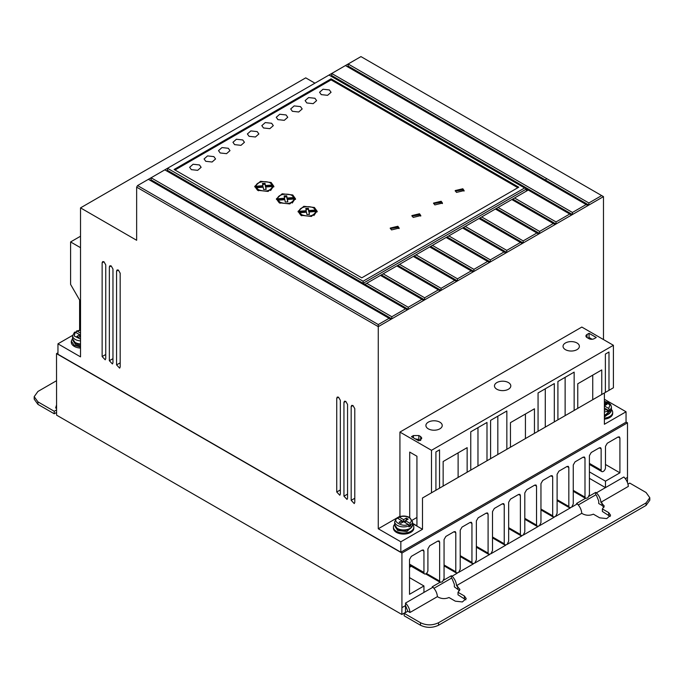 <?xml version="1.0" encoding="UTF-8"?>
<svg xmlns="http://www.w3.org/2000/svg" width="684" height="684" viewBox="0 0 684 684"><rect width="100%" height="100%" fill="white"/><g stroke="black" fill="none" stroke-linecap="round" stroke-linejoin="round"><path stroke-width="1.03" d="M604.391 408.023L606.922 409.485L607.828 412.093L609.641 411.05L608.726 408.442L604.391 405.937M396.472 518.643L397.387 518.13L401.816 520.686L399.114 522.251L400.918 523.294L403.628 521.73L410.776 525.859L409.861 523.251L405.432 520.686L408.134 519.13L406.33 518.087L403.628 519.643L399.191 517.087L398.276 517.6L398.276 518.643M611.419 409.485A10.209 5.891 180 0 1 612.693 412.341A10.209 5.891 180 0 1 604.391 418.129M612.693 412.341L612.693 413.384A10.209 5.891 180 0 1 604.391 419.172M412.555 524.295A10.209 5.891 180 0 1 413.829 527.15A10.209 5.891 180 0 1 407.527 532.597A10.209 5.891 180 0 1 396.404 531.314A10.209 5.891 180 0 1 393.42 527.15A10.209 5.891 180 0 1 394.694 524.295M413.829 527.15L413.829 528.193A10.209 5.891 180 0 1 407.527 533.631A10.209 5.891 180 0 1 396.404 532.357A10.209 5.891 180 0 1 393.42 528.193L393.42 527.15M585.453 498.328L576.586 503.45L577.322 503.869L571.696 507.126L573.26 503.928L573.26 464.958L575.064 461.837L583.187 457.143L584.461 457.023L584.991 458.186L584.991 497.148L585.641 498.431L587.847 497.798L589.411 494.6L589.411 455.638L591.215 452.509L599.338 447.823L600.612 447.695L601.142 448.866L601.142 470.156A3.061 1.77 120 0 0 601.775 471.558A3.061 1.77 120 0 0 603.305 471.404A3.061 1.77 120 0 0 605.477 467.651L605.477 446.361L607.281 443.241L618.105 436.982L619.379 436.862L619.909 438.025L619.909 472.824L605.477 481.16L605.477 487.624L623.876 476.996C626.561 479.8 628.04 482.947 628.314 486.427L600.885 502.27L604.271 506.049L602.382 508.964L608.709 512.615L610.581 515.223L606.734 518.6L599.688 517.822L593.361 514.171C589.788 515.668 586.299 515.599 582.905 513.975L581.759 513.308L456.527 585.615L459.913 589.403L458.015 592.31L464.351 595.961L466.214 598.568L462.367 601.946L455.322 601.176L448.995 597.517C445.421 599.013 441.941 598.945 438.538 597.32L437.401 596.653C437.119 593.173 435.64 590.027 432.963 587.223L423.943 592.421L423.943 585.966L409.511 594.302L409.511 559.503L411.315 556.374L422.139 550.124L423.413 549.996L423.943 551.167L423.943 572.457A2.813 1.624 120 0 0 424.525 573.919A2.813 1.624 120 0 0 425.927 573.773A2.813 1.624 120 0 0 427.91 570.174L427.91 548.876L429.714 545.755L437.837 541.061L439.111 540.941L439.641 542.104L439.641 581.075L440.282 582.349L425.662 573.91M80.524 347.044L74.3 345.352L71.307 341.179L72.581 338.332M71.307 341.179L71.307 342.222A10.209 5.891 0 0 0 74.3 346.395A10.209 5.891 0 0 0 80.524 348.088M565.437 349.652A8.165 4.711 180 0 1 563.043 346.318A8.165 4.711 180 0 1 568.088 341.957A8.165 4.711 180 0 1 576.988 342.983A8.165 4.711 180 0 1 579.374 346.318A8.165 4.711 180 0 1 574.338 350.67A8.165 4.711 180 0 1 565.437 349.652M496.866 389.239A8.165 4.711 180 0 1 494.472 385.904A8.165 4.711 180 0 1 499.517 381.552A8.165 4.711 180 0 1 508.417 382.57A8.165 4.711 180 0 1 510.803 385.904A8.165 4.711 180 0 1 505.767 390.265A8.165 4.711 180 0 1 496.866 389.239M428.295 428.834A8.165 4.711 180 0 1 425.901 425.499A8.165 4.711 180 0 1 430.946 421.139A8.165 4.711 180 0 1 439.838 422.165A8.165 4.711 180 0 1 442.232 425.499A8.165 4.711 180 0 1 437.196 429.851A8.165 4.711 180 0 1 428.295 428.834M610.316 412.461A8.293 4.788 180 0 1 604.391 415.539L611.419 409.981A8.935 5.156 180 0 1 604.391 415.017M610.778 412.136L604.391 417.001M411.452 527.27A8.293 4.788 180 0 1 397.763 529.074M395.326 526.945L397.763 530.536L406.8 531.571L411.922 526.945M80.524 343.949A8.935 5.156 180 0 1 75.197 342.47A8.935 5.156 180 0 1 72.581 338.819L75.462 343.052L80.524 344.479A8.293 4.788 180 0 1 75.65 343.111M73.222 340.983L75.65 344.565L80.524 345.933M306.817 102.959L305.132 100.616L308.595 97.573L314.931 98.274L316.615 100.616L313.152 103.66L306.817 102.959M292.376 111.295L290.7 108.953L294.154 105.909L300.498 106.61L302.183 108.953L298.72 111.996L292.376 111.295M321.249 94.623L319.565 92.28L323.028 89.236L329.372 89.937L331.056 92.28L327.593 95.324L321.249 94.623M277.943 119.632L276.259 117.289L279.722 114.245L286.066 114.946L287.742 117.289L284.279 120.333L277.943 119.632M263.502 127.968L261.827 125.625L265.289 122.581L271.625 123.274L273.309 125.625L269.847 128.66L263.502 127.968M249.07 136.304L247.386 133.953L250.848 130.918L257.193 131.61L258.868 133.953L255.414 136.997L249.07 136.304M234.629 144.632L232.953 142.289L236.416 139.245L242.752 139.946L244.436 142.289L240.973 145.333L234.629 144.632M220.197 152.968L218.512 150.625L221.975 147.582L228.319 148.283L229.995 150.625L226.541 153.669L220.197 152.968M205.764 161.304L204.08 158.962L207.543 155.918L213.878 156.619L215.563 158.962L212.1 162.005L205.764 161.304M191.323 169.641L189.639 167.298L193.102 164.254L199.446 164.947L201.13 167.298L197.667 170.333L191.323 169.641M391.53 229.909L390.222 228.088L397.849 226.267L399.157 228.088L391.53 229.909M399.071 228.61L397.849 227.302L390.316 228.61M413.187 217.409L411.879 215.588L419.506 213.759L420.814 215.588L413.187 217.409M420.72 216.11L419.506 214.802L411.973 216.11M434.844 204.909L433.536 203.08L441.163 201.258L442.471 203.08L434.844 204.909M442.377 203.601L441.163 202.302L433.622 203.601M456.493 192.401L455.185 190.579L462.811 188.758L464.12 190.579L456.493 192.401M464.034 191.101L462.811 189.801L455.279 191.101M300.857 215.272L298.053 211.365L303.824 206.294L314.392 207.457L317.196 211.365L311.425 216.435L300.857 215.272M317.154 211.886L313.905 208.235M301.345 208.235L298.096 211.886M279.2 202.772L276.396 198.864L282.167 193.794L292.735 194.957L295.539 198.864L289.768 203.935L279.2 202.772M295.497 199.386L292.248 195.735M279.688 195.735L276.439 199.386M257.552 190.272L254.747 186.364L260.51 181.294L271.086 182.457L273.882 186.364L268.119 191.435L257.552 190.272M273.839 186.886L270.599 183.235M258.03 183.235L254.79 186.886M410.776 525.859L408.972 526.902L408.972 525.859A8.935 5.156 180 0 1 397.31 525.38A8.935 5.156 180 0 1 394.694 521.73L394.694 524.79A8.935 5.156 180 0 0 397.31 528.433A8.935 5.156 180 0 0 407.04 529.553A8.935 5.156 180 0 0 412.555 524.79L412.555 521.73A8.935 5.156 180 0 1 410.776 524.816M301.755 215.793L299.669 213.759L299.669 212.715L306.492 212.194L306.936 214.537L309.476 214.383L309.023 212.006L315.914 211.476C313.648 216.101 308.929 217.196 301.755 214.75L299.669 212.715M280.107 203.293L278.012 201.25L278.012 200.215L284.843 199.694L285.279 202.037L287.819 201.883L287.374 199.497L294.265 198.976C291.991 203.601 287.271 204.687 280.107 202.25L278.012 200.215M258.449 190.793L256.355 188.75L256.355 187.707L263.186 187.194L263.622 189.536L266.161 189.374L265.717 186.997L272.608 186.475C270.334 191.101 265.623 192.187 258.449 189.75L256.355 187.707M314.939 83.174L305.731 77.856L80.524 207.876L80.524 356.86L57.952 343.83L57.952 354.252L400.841 552.21L626.048 422.19L626.048 411.777L604.391 399.268M603.476 339.563L603.476 196.624L360.955 56.601L137.552 185.586L136.646 187.142L136.646 240.281L80.524 207.876M626.048 411.777L604.391 424.277L604.391 392.984L422.498 497.995L422.498 529.288L400.841 541.796L400.841 552.21M626.048 421.985L627.493 422.815L401.927 553.048L56.507 353.628L57.952 352.79M72.607 335.374L57.952 343.83M80.524 247.676L70.597 241.948L70.597 284.424L79.609 300.037L79.609 330.192M407.331 309.869L405.526 308.826L391.812 316.743L151.087 177.763L151.087 179.849L391.812 318.829L473.012 271.95L471.208 270.907L457.493 278.824L457.493 280.91L414.213 255.919L415.992 254.858L457.493 278.824M555.117 224.54L553.313 223.497L539.599 231.423L539.599 233.501L538.701 234.022L495.387 209.022L496.319 208.483L539.599 233.501L571.542 215.058L524.619 187.972L363.118 281.218L167.512 168.29L167.503 170.367L166.605 170.889M601.672 195.581L588.864 202.977L348.147 63.997L348.139 66.083L347.241 66.605M571.542 215.058L603.476 196.624M536.889 232.979L523.174 240.896L523.174 242.982L522.277 243.504L478.971 218.504L479.894 217.965L523.174 242.982L538.701 234.022M471.208 270.907L429.706 246.941L430.629 246.402L473.918 271.428L522.277 243.504M489.436 262.468L487.632 261.425L473.918 269.342L473.918 271.428L473.012 271.95M391.812 316.743L391.812 318.829L390.906 319.351L148.385 179.328M396.523 518.224L378.269 528.766L378.269 326.644L390.906 319.351M422.498 497.995L431.501 492.796L431.501 450.311L613.403 345.292L581.819 327.063L399.926 432.083L399.926 516.258L398.815 516.907M398.413 517.138L396.9 518.01M354.782 408.639L352.978 405.518L351.704 405.39L351.174 406.561L351.174 500.329L354.244 503.578L354.782 502.407L354.782 408.639M340.341 400.302L338.537 397.182L337.272 397.053L336.733 398.225L336.733 491.993L339.811 495.242L340.341 494.07L340.341 400.302M120.179 273.198L118.375 270.069L117.109 269.941L116.571 271.112L116.571 364.88L119.649 368.137L120.187 366.966L120.179 273.198M112.963 269.026L111.159 265.905L109.893 265.768L109.355 266.948L109.355 360.707L112.433 363.965L112.963 362.794L112.963 269.026M105.746 264.862L103.942 261.733L102.668 261.604L102.138 262.776L102.138 356.544L105.208 359.801L105.746 358.63L105.746 264.862M378.269 528.766L400.841 541.796M136.646 187.142L378.269 326.644L378.269 324.558L389.102 318.308M347.558 404.475L345.753 401.346L344.488 401.217L343.949 402.389L343.949 496.156L347.027 499.414L347.558 498.243L347.558 404.475M422.498 529.288L412.555 523.551M431.501 450.311L399.926 432.083M409.707 517.523L409.707 452.081L416.932 456.245L416.932 525.842L412.555 523.32M613.403 345.292L613.403 387.777L608.982 390.333L608.982 352.012L605.374 354.098L605.374 392.411L439.538 488.162L439.538 449.841L435.922 451.927L435.922 490.24L431.501 492.796M430.527 493.361L439.538 488.162M599.971 395.532L608.982 390.333M625.33 478.663L627.493 477.406L627.493 422.815M401.927 553.048L401.927 607.64L405.535 605.554L407.801 611.24L409.964 612.488L437.401 596.653M423.943 592.421L405.535 603.057L405.458 612.385L401.85 614.471L56.584 415.137L56.507 353.628M453.988 531.742L455.262 531.613L455.792 532.785L453.988 531.742L445.865 536.427L444.061 539.556L444.061 578.519L442.488 581.716L440.282 582.349M455.792 532.785L455.792 571.747L456.433 573.03L444.061 565.882M470.13 522.414L471.413 522.294L471.943 523.457L470.13 522.414L462.016 527.107L460.212 530.228L460.212 569.199L458.639 572.397L456.433 573.03M471.943 523.457L471.943 562.419L472.584 563.701L460.212 556.562M486.281 513.094L487.564 512.966L488.094 514.137L486.281 513.094L478.167 517.779L476.363 520.909L476.363 559.871L474.79 563.069L472.584 563.701M488.094 514.137L488.094 553.099L488.735 554.382L476.363 547.234M502.432 503.766L503.715 503.638L504.236 504.809L502.432 503.766L494.318 508.451L492.514 511.581L492.514 550.543L490.941 553.749L488.735 554.382M504.236 504.809L504.236 543.771L504.886 545.054L492.514 537.906M518.583 494.446L519.866 494.318L520.387 495.481L518.583 494.446L510.469 499.132L508.665 502.253L508.665 541.224L507.092 544.421L504.886 545.054M520.387 495.481L520.387 534.452L521.037 535.726L508.665 528.587M534.734 485.118L536.017 484.99L536.538 486.162L534.734 485.118L526.62 489.804L524.808 492.933L524.808 531.895L523.243 535.093L521.037 535.726M536.538 486.162L536.538 525.124L537.188 526.406L524.808 519.259M550.885 475.79L552.159 475.671L552.689 476.834L550.885 475.79L542.763 480.484L540.959 483.605L540.959 522.576L539.394 525.774L537.188 526.406M552.689 476.834L552.689 515.804L553.339 517.078L540.959 509.939M567.036 466.471L568.31 466.343L568.84 467.514L567.036 466.471L558.913 471.156L557.109 474.286L557.109 513.248L555.545 516.446L553.339 517.078M568.84 467.514L568.84 506.476L569.49 507.759L557.109 500.611M571.696 507.126L569.49 507.759M627.433 482.459L627.493 477.406M401.927 607.64L401.85 614.471M70.597 241.948L80.524 236.219M137.552 185.586L378.269 324.558M150.181 180.371L151.087 179.849M405.526 308.826L164.801 169.846M174.095 169.478L331.09 78.84L518.754 187.194L361.768 277.832L174.095 169.478M524.619 187.972L329.013 75.043M331.714 73.487L331.714 75.556L330.817 76.078M331.723 73.479L572.44 212.459L586.154 204.542L345.437 65.561M588.864 202.977L588.864 205.063L348.139 66.083M572.44 212.459L572.44 214.545L331.714 75.556M587.958 205.585L586.154 204.542M363.118 281.218L363.118 283.304L526.423 189.015L528.228 190.058L512.735 199.035L556.024 224.019L556.024 221.941L569.738 214.024M520.473 242.461L506.759 250.378L506.759 252.464L463.478 227.447L465.257 226.421L506.759 250.378M505.852 252.986L504.048 251.943L490.334 259.86L490.334 261.946L447.054 236.955L448.832 235.894L490.334 259.86M456.596 281.423L454.783 280.389L441.069 288.306L441.069 290.384L397.789 265.401L399.567 264.34L441.069 288.306M440.171 290.905L438.367 289.862L424.653 297.788L424.653 299.866L381.373 274.882L383.151 273.822L424.653 297.788M423.747 300.387L421.942 299.344L408.228 307.261L408.228 309.348L167.503 170.367M418.83 439.479L420.643 440.513L420.651 436.554L421.797 438.136L420.703 439.684L418.728 440.838L411.452 436.708L413.418 435.554L418.839 435.528L418.83 439.479L415.299 438.897M420.651 436.554L418.839 435.528M588.856 338.631L587.052 337.588A3.83 2.206 180 0 1 585.931 336.024A3.83 2.206 180 0 1 587.052 334.459L589.044 333.313L596.26 337.486L594.276 338.631A3.83 2.206 180 0 1 588.856 338.631M470.754 470.139L470.754 431.818L486.991 422.447L486.991 460.759M490.599 458.673L490.599 420.361L506.844 410.981L506.844 449.294M510.452 447.216L510.452 422.652L534.452 408.793L534.452 433.357M538.06 431.271L538.06 392.958L554.305 383.579L554.305 421.9M557.913 419.814L557.913 381.501L574.15 372.122L574.15 410.434M577.758 408.357L577.758 383.792L601.758 369.933L601.758 394.497M443.146 486.076L443.146 461.512L467.146 447.652L467.146 472.216M416.932 517.455L412.238 520.199M458.118 477.415L458.118 452.868M477.971 465.949L477.971 427.654M497.824 454.492L497.824 416.188M525.432 438.555L525.432 414.008M545.276 427.09L545.276 388.794M565.129 415.633L565.129 377.329M592.737 399.695L592.737 375.148M605.477 481.16L589.411 471.892M605.477 464.487L619.909 472.824M573.26 490.377L584.991 497.148M557.109 499.705L568.84 506.476M540.959 509.033L552.689 515.804M524.808 518.352L536.538 525.124M508.665 527.68L520.387 534.452M492.514 537L504.236 543.771M476.363 546.328L488.094 553.099M460.212 555.647L471.943 562.419M444.061 564.975L455.792 571.747M426.406 573.431L439.641 581.075M423.943 572.457L409.511 564.12M423.943 585.966L409.511 577.629M405.535 603.057C408.211 605.862 409.69 609.008 409.964 612.488M589.411 478.347L605.477 487.624L596.448 492.831C599.133 495.635 600.612 498.781 600.885 502.27M56.515 408.425L55.686 407.946L56.507 405.082M517.856 187.715L331.09 79.883L331.09 78.84M331.09 79.883L174.993 170M526.423 191.101L526.423 189.015L528.228 190.058M514.513 197.975L556.024 221.941M553.313 223.497L511.812 199.54L498.097 207.457L539.599 231.423M495.387 209.022L481.673 216.939L523.174 240.896M478.971 218.504L465.257 226.421M504.048 251.943L462.546 227.977L448.832 235.894M487.632 261.425L446.122 237.459L432.408 245.376L473.918 269.342M429.706 246.941L415.992 254.858M454.783 280.389L413.281 256.423L399.567 264.34M438.367 289.862L396.865 265.905L383.151 273.822M421.942 299.344L380.441 275.387L366.727 283.304L408.228 307.261M589.044 333.313L589.044 337.486L592.105 339.255M440.103 582.246L432.228 586.795L432.963 587.223M409.511 567.335L410.691 566.651L409.511 565.967M407.801 611.24L404.193 613.326L420.498 622.739C426.517 625.552 432.536 625.552 438.538 622.739L646.064 502.928L649.8 497.721L646.064 492.506L629.759 483.092L627.963 484.135M596.448 492.831L595.713 492.403L588.933 496.319M578.305 504.946L595.713 494.891L595.713 492.403M595.713 494.891L596.448 495.327L598.722 501.013L598.722 503.518L602.031 505.425L602.031 502.928M56.533 409.964L54.241 411.281L37.936 401.867L34.2 396.66L37.936 391.453L56.507 380.731M570.413 507.861L555.545 516.446M554.262 517.189L539.394 525.774M538.111 526.509L523.243 535.093M521.96 535.837L507.092 544.421M505.809 545.157L490.941 553.749M489.659 554.485L474.79 563.069M473.508 563.804L458.639 572.397M457.357 573.132L452.09 576.176L451.354 575.748L443.574 580.246M364.923 284.347L366.727 283.304M511.812 199.54L512.735 199.001M380.441 275.387L381.373 274.848M396.865 265.905L397.789 265.366M413.281 256.423L414.213 255.884L413.307 256.44M430.629 246.402L432.408 245.376M447.054 236.955L446.156 237.476L447.054 236.929M463.478 227.473L462.572 227.994L463.478 227.447M478.997 218.512L481.673 216.939M496.319 208.483L498.097 207.457M589.044 337.486L587.958 338.11M451.354 575.748L451.354 578.245L433.947 588.291M410.332 566.856L409.511 566.386M649.8 497.721L649.8 500.218L646.064 505.425L438.538 625.236C432.519 628.057 426.508 628.057 420.498 625.236L404.193 615.822L404.193 613.326M465.838 599.817L458.015 594.806L458.015 592.31M459.597 590.651L454.356 586.863L454.356 584.358L452.09 578.673L451.354 578.245M610.196 516.471L602.382 511.461L602.382 508.964M603.963 507.306L602.031 505.425M452.09 576.176C454.766 578.98 456.245 582.127 456.527 585.615M581.759 513.308C581.477 509.828 579.998 506.682 577.322 503.869M34.2 396.66L34.2 399.157L37.936 404.372L37.936 401.867M54.241 411.281L54.241 413.786L37.936 404.372M56.558 412.443L54.241 413.786M512.735 199.035L511.837 199.557M495.413 209.039L496.319 208.517M429.732 246.958L430.629 246.437M396.891 265.922L397.789 265.401M380.466 275.404L381.373 274.882M306.218 211.775L299.336 212.297L299.336 211.253L306.218 210.732L306.218 211.775M306.218 210.732L305.791 208.423L308.33 208.261L308.749 210.535L315.581 210.022L315.581 211.057L308.749 211.578L308.33 209.304L305.979 209.449M315.914 211.476L315.914 212.519L313.905 215.537M309.279 214.391L309.023 212.006M284.57 199.266L277.678 199.796L277.678 198.753L284.57 198.223L284.57 199.266M284.57 198.223L284.134 195.923L286.673 195.761L287.1 198.035L293.932 197.514L293.932 198.557L287.1 199.078L286.673 196.804L284.33 196.949M294.265 198.976L294.265 200.019L292.256 203.028M287.622 201.891L287.374 199.497M272.608 186.475L272.608 187.519L270.599 190.528M265.973 189.391L265.717 186.997M262.913 186.766L256.021 187.288L256.021 186.245L262.913 185.723L262.913 186.766M262.913 185.723L262.476 183.423L265.016 183.261L265.443 185.535L272.275 185.013L272.275 186.057L265.443 186.578L265.016 184.304L262.673 184.449M76.172 332.672L76.172 331.637L77.078 331.116L80.524 330.338M308.33 208.261L308.33 209.304M308.749 210.535L308.749 211.578M299.336 211.253C299.028 205.97 313.511 204.867 315.581 210.022M286.673 195.761L286.673 196.804M287.1 198.035L287.1 199.078M277.678 198.753C277.371 193.469 291.854 192.366 293.932 197.514M265.016 183.261L265.016 184.304M265.443 185.535L265.443 186.578M256.021 186.245C255.722 180.961 270.197 179.866 272.275 185.013M409.861 523.251C411.948 521.242 411.674 519.344 409.041 517.566C405.954 516.044 402.671 515.881 399.191 517.087L398.276 517.6M397.387 518.13C391.274 520.96 403.15 527.826 408.057 524.295L408.972 525.859M76.172 331.637L77.078 331.116L80.524 333.108M80.524 339.102L74.18 335.989L75.274 332.159L74.359 332.672M604.391 403.74L605.186 403.278L606.999 404.312L604.391 405.817M75.274 332.159L79.712 334.724L77.001 336.289L78.814 337.323L80.524 336.34M605.186 403.278L605.186 405.356M604.391 410.161L606.922 409.485L609.641 411.05M401.816 522.773L401.816 520.686L403.628 521.73L405.432 520.686L405.432 522.773M403.628 521.73L403.628 519.643M406.33 520.165L406.33 518.087M80.524 335.194L79.712 334.724L79.712 336.802M607.828 411.05A8.935 5.156 180 0 1 604.391 411.956M611.419 409.981L611.419 406.92A8.935 5.156 180 0 1 609.641 410.007M80.524 340.888A8.935 5.156 180 0 1 75.197 339.409A8.935 5.156 180 0 1 72.581 335.767L72.581 338.819M352.995 405.526L351.174 406.561M351.174 500.329L354.782 498.285M338.554 397.19L336.733 398.225M336.733 491.993L340.341 489.949M118.4 270.077L116.571 271.112M116.571 364.88L120.187 362.836M111.176 265.914L109.355 266.948M109.355 360.707L112.963 358.673M103.959 261.75L102.138 262.776M102.138 356.544L105.746 354.509M345.779 401.363L343.949 402.389M343.949 496.156L347.558 494.122M618.105 436.982L619.909 438.025M601.142 470.156L589.411 463.384M601.142 448.866L599.338 447.823M584.991 458.186L583.187 457.143M439.641 542.104L437.837 541.061M422.139 550.124L423.943 551.167M546.482 178.507L545.584 180.072M413.418 437.82L413.418 435.554M587.052 334.459L587.052 337.588M464.351 598.466L464.351 595.961M457.673 588.77L457.673 586.274M608.709 515.12L608.709 512.615M646.064 502.928L646.064 505.425M438.538 625.236L438.538 622.739M420.498 622.739L420.498 625.236M604.391 401.602L609.94 404.877L608.726 408.442M412.555 524.79C410.272 530.331 405.279 531.742 397.575 529.014L394.694 524.79M412.555 521.73L409.673 517.497C406.159 515.745 402.466 515.574 398.584 517.001M601.775 471.558L589.411 464.419M424.525 573.919L409.511 565.249M585.641 498.431L573.26 491.292M611.419 406.92L610.684 404.612L608.332 402.577L604.391 401.354M396.686 518.096L394.694 521.73M80.524 330.098L76.48 331.03M74.573 332.125L72.581 335.767"/></g></svg>

